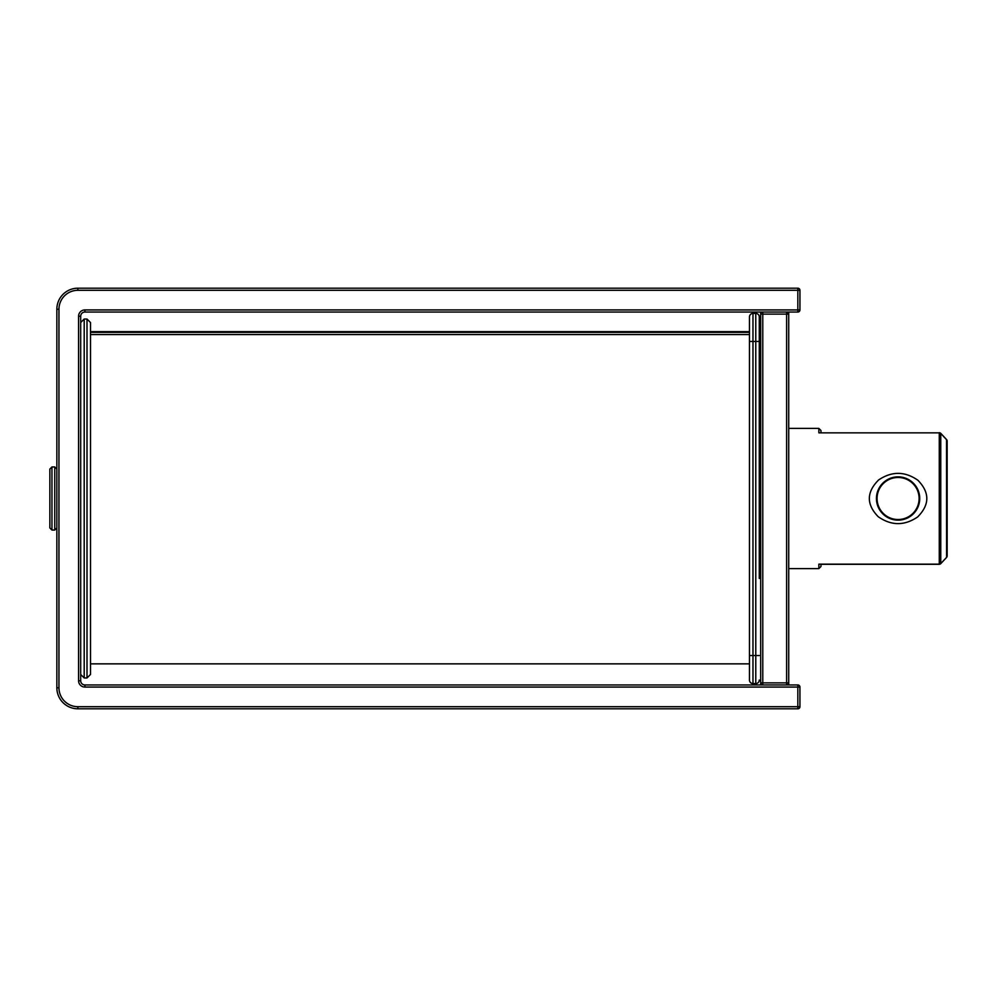 <?xml version="1.0" encoding="UTF-8"?>
<svg xmlns="http://www.w3.org/2000/svg" width="997" height="997" viewBox="0 0 997 997"><rect width="100%" height="100%" fill="white"/><g stroke="black" fill="none" stroke-linecap="round" stroke-linejoin="round"><path stroke-width="1.5" d="M799.943 687.07A2.106 2.106 0 0 0 797.837 684.964L797.837 687.07L799.943 687.07A2.106 2.106 0 0 0 797.837 684.964L84.907 684.964L84.907 687.07L797.837 687.07L797.837 708.805L77.891 708.805A21.037 21.037 0 0 1 56.854 687.78L56.854 309.22A21.037 21.037 0 0 1 77.891 288.195L797.837 288.195L797.837 309.93L84.907 309.93L84.907 312.024M799.93 687.07L799.943 706.699L77.891 706.699A18.931 18.931 0 0 1 58.96 687.78L58.96 309.22A18.931 18.931 0 0 1 77.891 290.301L799.943 290.301L799.943 309.93L797.837 309.93L797.837 312.024M797.837 312.036A2.106 2.106 0 0 0 799.943 309.93A2.106 2.106 0 0 1 797.837 312.036L84.907 312.036A4.212 4.212 0 0 0 80.695 316.236L80.695 680.764L78.589 680.764A6.306 6.306 0 0 0 84.907 687.07M799.943 290.301A2.106 2.106 0 0 0 797.837 288.195M797.837 708.805A2.106 2.106 0 0 0 799.943 706.699M84.907 684.964A4.212 4.212 0 0 1 80.695 680.764A4.212 4.212 0 0 0 84.907 684.964A4.212 4.212 0 0 1 80.695 680.764A4.212 4.212 0 0 0 84.907 684.964M51.956 466.957L51.956 530.043L49.85 527.936L49.85 469.064L51.956 466.957L54.76 466.957L54.76 530.043L56.854 527.936M760.686 578.41L759.278 578.41L759.278 316.934L759.278 418.59L760.686 418.59M759.278 655.528L755.776 655.528L755.776 683.568L752.972 683.568A3.502 3.502 0 0 1 749.47 680.066L749.47 316.934A3.502 3.502 0 0 1 752.972 313.432L755.776 313.432L755.776 341.473L752.972 341.473L752.972 655.528L755.776 655.528L755.776 341.473L759.278 341.473M90.515 335.254L90.515 332.362L749.47 332.362M749.47 331.652L90.515 331.652L90.515 322.542L90.515 674.458L87.001 677.96L87.001 319.04L90.515 322.542M755.776 683.568A3.502 3.502 0 0 0 759.278 680.066A3.502 3.502 0 0 1 755.776 683.568A3.502 3.502 0 0 0 759.278 680.066M759.278 316.934A3.502 3.502 0 0 0 755.776 313.432A3.502 3.502 0 0 1 759.278 316.934M749.47 663.84L749.47 351.405M788.727 312.036L788.727 314.13L762.78 314.13L762.78 682.87L760.686 682.87L760.686 314.13A2.106 2.106 0 0 1 762.78 312.036A2.106 2.106 0 0 0 760.686 314.13L760.686 312.036L760.686 314.13L762.78 314.13L762.78 312.036L786.621 312.036L786.621 684.964A2.106 2.106 0 0 0 788.727 682.87L788.727 684.964M762.78 684.964L786.621 684.964A2.106 2.106 0 0 0 788.727 682.87L762.78 682.87L762.78 684.964A2.106 2.106 0 0 1 760.686 682.87L760.686 684.964M786.621 312.036A2.106 2.106 0 0 1 788.727 314.13A2.106 2.106 0 0 0 786.621 312.036L788.727 314.13L788.727 682.87M788.727 568.602L818.861 568.602L820.967 566.495L820.967 564.29L939.274 564.29A2.106 2.106 0 0 0 940.807 563.617L946.589 557.398L946.539 439.652L940.757 433.421L940.757 563.579L946.589 557.398A2.106 2.106 0 0 0 947.15 555.977L947.15 441.023A2.106 2.106 0 0 0 946.589 439.602L940.807 433.383A2.106 2.106 0 0 0 939.274 432.71L939.274 564.152L818.861 564.152L818.861 568.602M878.594 479.981C891.792 471.083 904.902 471.182 917.925 480.28C929.865 492.555 929.765 504.794 917.614 516.969C904.416 525.905 891.293 525.83 878.245 516.733C866.268 504.432 866.393 492.182 878.594 479.981M898.073 477.463A21.037 21.037 0 0 1 919.109 498.5A21.037 21.037 0 0 1 887.567 516.708A21.037 21.037 0 0 1 887.567 480.292A21.037 21.037 0 0 1 919.109 498.5A21.037 21.037 0 0 1 898.073 519.537A21.037 21.037 0 0 1 877.048 498.5A21.037 21.037 0 0 1 898.073 477.463M788.727 428.398L818.861 428.398L820.967 430.505L820.967 432.71M946.539 557.348A2.106 1.944 180 0 0 947.15 555.977A2.106 2.106 0 0 1 946.589 557.398L940.807 563.617A2.106 2.106 0 0 1 939.274 564.29L818.861 564.152M939.274 432.848L818.861 432.848L939.274 432.848A2.106 1.969 0 0 1 940.757 433.421M84.907 312.036A4.212 4.212 0 0 0 80.695 316.236L78.589 316.236L78.589 680.764M78.589 316.236A6.306 6.306 0 0 1 84.907 309.93M77.891 706.699L77.891 708.805A21.037 21.037 0 0 1 56.854 687.78L58.96 687.78L58.96 523.039M58.96 473.961L58.96 309.22L56.854 309.22A21.037 21.037 0 0 1 77.891 288.195L77.891 290.301M87.001 677.96L84.197 677.96L84.197 319.04L87.001 319.04M749.47 680.066A3.502 3.502 0 0 0 752.972 683.568L752.972 655.528L749.47 655.528M749.47 341.473L752.972 341.473L752.972 313.432M818.861 428.398L818.861 432.848M898.073 476.853A21.647 21.647 0 0 1 919.06 503.821A21.647 21.647 0 0 1 887.766 517.53A21.647 21.647 0 0 1 898.073 476.853M946.539 439.652A2.106 1.944 -0 0 1 947.15 441.023A2.106 2.106 0 0 0 946.589 439.602M940.757 563.579A2.106 1.969 180 0 1 939.274 564.152M51.956 530.043L54.76 530.043M54.76 466.957L56.866 469.064M84.197 319.04L80.695 322.542M84.197 677.96L80.695 674.458M90.515 334.556L749.47 334.556M90.515 663.852L749.47 663.852M940.807 433.383A2.106 2.106 0 0 0 939.274 432.71"/></g></svg>
